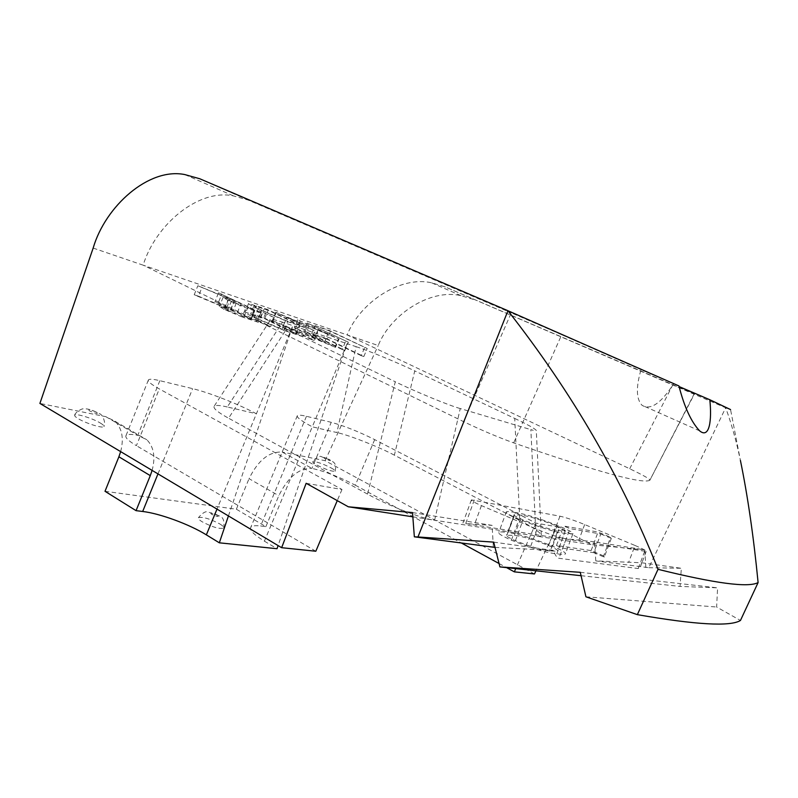 <?xml version="1.0" encoding="UTF-8"?>
<svg xmlns="http://www.w3.org/2000/svg" width="798" height="798" viewBox="0 0 798 798"><rect width="100%" height="100%" fill="white"/><g stroke="black" fill="none" stroke-linecap="round" stroke-linejoin="round"><path stroke-width="0.6" stroke-dasharray="3.99 2.99" d="M219.799 523.937C222.881 525.832 224.198 527.219 223.729 528.096C219.61 529.234 212.438 527.139 202.213 521.812C199.181 519.937 197.904 518.57 198.373 517.712C202.512 516.585 209.665 518.66 219.799 523.937M330.99 467.837C334.103 469.553 335.509 470.7 335.21 471.269C332.078 471.638 325.973 469.583 316.886 465.094C313.814 463.389 312.427 462.251 312.736 461.693C315.888 461.334 321.963 463.379 330.99 467.837M100.239 422.98C103.102 424.686 104.319 425.883 103.89 426.591C103.072 428.666 85.975 423.429 78.274 418.711C75.491 417.035 74.304 415.848 74.733 415.169C75.67 413.115 92.588 418.322 100.239 422.98M679.098 386.571L694.46 393.873L649.871 480.246C650.48 479.299 643.757 475.468 629.702 468.755L347.17 334.921L143.161 265.175L463.568 421.623C481.074 430.042 497.772 437.134 513.673 442.88C597.273 471.847 642.659 484.306 649.851 480.256L694.24 393.763M493.703 542.131L553.343 550.44C555.248 555.378 557.104 557.992 558.929 558.281L638.181 568.545L640.525 566.46L641.692 562.76L595.797 560.894L648.784 567.687L725.661 407.788L730.559 409.583L740.414 460.446C736.265 440.795 731.347 423.239 725.661 407.788L444.795 286.751L431.708 282.841C400.117 275.42 359.708 302.921 347.17 334.921L378.202 345.524C390.491 314.651 430.102 288.337 460.995 295.679L473.803 299.529M629.702 468.755L672.884 384.746L444.795 286.751M672.884 384.746L694.46 393.873M274.412 317.624L259.26 310.701L274.412 317.624L270.761 326.502L267.589 325.474L271.25 316.567M327.828 334.123L297.614 319.689L339.01 339.07L286.851 317.165L314.811 330.98L275.729 312.237L327.828 334.123L324.387 342.392L294.243 327.838L297.614 319.689M315.07 325.624L329.275 330.452L367.22 348.497L330.452 331.37L315.07 325.624L311.749 333.624L325.983 338.332L329.275 330.452M228.428 515.937L292.826 325.634L282.482 322.192L227.31 406.98L256.397 413.773L292.826 325.634L347.1 343.669L312.277 426.82L336.876 432.556L356.137 346.681L347.1 343.669L278.103 545.583M356.137 346.681C367.868 350.392 399.15 363.329 414.751 370.9L394.362 455.169L519.827 520.466L514.71 418.431L414.751 370.9M514.71 418.431C527.907 424.716 535.109 428.716 536.286 430.441C536.206 430.97 534.391 430.701 530.85 429.633L536.007 536.027L591.787 544.715L556.884 526.75L535.967 570.809M460.256 408.556C449.035 405.494 414.581 391.299 395.289 381.763L367.559 494.112C387.08 505.164 422.661 518.979 434.601 520.226L460.256 408.556L530.85 429.633M227.31 406.98C220.697 405.404 216.368 405.055 214.333 405.953C212.597 407.987 217.345 412.067 228.577 418.212L286.542 328.995L395.289 381.763M286.542 328.995C275.091 323.439 269.854 320.207 270.841 319.32C272.387 319.15 276.268 320.118 282.482 322.192M307.21 322.951L348.347 342.192L307.21 322.951L303.868 331.02L306.641 331.938L309.983 323.888M258.133 308.976C251.659 305.873 248.467 304.038 248.557 303.479L267.2 309.345L306.462 328.187L287.649 321.674L258.133 308.976L254.552 317.724C248.098 314.582 244.926 312.716 245.036 312.108L263.749 317.764L267.2 309.345M218.552 292.796L261.973 313.305L245.844 307.829L227.869 300.238L223.071 297.405L230.133 299.38L197.844 285.754L236.896 301.664L218.552 292.796L214.971 301.634L218.273 302.731L221.854 293.913M306.153 483.289L341.983 489.503L159.301 388.915C151.051 384.297 147.431 381.274 148.448 379.848C149.545 378.841 153.346 379.12 159.839 380.686L192.627 388.646C209.335 392.626 238.891 404.307 256.397 413.773L216.996 509.114M367.559 494.112L228.577 418.212M412.835 516.835L536.007 536.027C539.478 536.585 541.244 536.296 541.303 535.169C540.076 532.176 532.914 527.279 519.827 520.466M105.007 491.289L236.368 509.224L265.864 526.65L260.617 526.002C255.25 525.353 251.978 525.782 250.801 527.269C249.275 530.032 253.804 534.66 264.397 541.154L312.277 426.82C301.295 420.925 296.327 417.194 297.355 415.628C298.252 414.83 301.285 415.06 306.452 416.307L331.25 422.322C344.267 425.883 358.741 431.648 374.691 439.618L535.927 523.119L556.884 526.75M394.362 455.169C379.299 447.04 348.606 434.94 336.876 432.556M159.839 380.686L137.805 435.299L146.842 439.768C153.864 446.92 155.62 457.124 152.099 470.391M265.864 526.65L278.821 495.698C288.048 477.034 299.08 467.927 311.898 468.366L331.25 422.322M374.691 439.618L355.319 485.204C339.549 476.995 325.075 471.379 311.898 468.366L282.153 452.057C269.165 451.429 258.123 460.296 249.046 478.68L278.821 495.698M534.47 573.952L325.095 460.685L282.153 452.057M355.319 485.204L461.543 543.089M499.059 563.528L506.58 567.627M120.658 451.628C124.029 438.531 122.124 428.396 114.952 421.214L105.785 416.656L39.9 403.429M105.785 416.656L137.805 435.299C131.211 434.072 127.291 434.142 126.044 435.518C124.847 437.434 128.298 440.815 136.398 445.673L159.301 388.915M315.818 551.238L136.398 445.673M515.458 512.545C510.72 511.608 507.678 511.368 506.341 511.827C505.144 512.585 509.393 515.079 519.079 519.299C540.525 527.697 555.647 532.356 564.455 533.273L572.874 533.842C573.912 533.044 569.612 530.57 559.977 526.441C539.737 518.491 524.894 513.862 515.458 512.545L508.057 532.655C503.289 531.827 500.206 531.717 498.81 532.316C497.553 533.254 501.743 535.887 511.388 540.196C532.765 548.675 547.917 553.204 556.834 553.782C561.203 554.46 564.046 554.53 565.373 553.992C566.48 553.014 562.241 550.42 552.645 546.191C532.466 538.171 517.603 533.653 508.057 532.655M635.009 545.473C642.699 548.715 646.42 550.71 646.18 551.448L566.091 539.019C558.909 537.573 549.204 534.321 536.984 529.283L481.423 505.603C474.301 502.511 470.96 500.605 471.389 499.877L559.937 516.186C566.011 517.553 574.251 520.336 584.645 524.545L635.009 545.473L628.615 562.47M600.774 533.992L611.308 538.381L610.6 537.273L598.051 532.047L563.707 526.002L570.001 528.645L600.774 533.992L593.802 552.675L604.285 557.134L611.308 538.381M595.797 560.894L594.46 541.812L644.824 549.902L591.787 544.715M645.831 567.538L644.824 549.902M641.692 562.76L681.332 568.286L680.036 586.42L717.601 587.847L716.624 607.019L740.454 620.465M648.784 567.687L681.332 568.286M678.938 385.943L641.043 369.683C635.886 387.18 636.206 399.04 641.991 405.254C650.43 410.541 660.904 403.499 673.392 384.117M513.673 442.88L561.702 334.701L641.043 369.683M561.702 334.701L511.279 312.846L463.568 421.623M93.157 248.078L143.161 265.175C155.301 225.116 198.143 188.478 233.405 195.879L248.028 200.029L511.279 312.846M535.927 523.119L515.767 568.625M236.368 509.224L249.046 478.68M325.095 460.685L378.202 345.524M585.932 596.794L716.624 607.019M341.983 489.503L337.265 500.625M412.516 512.575L492.087 525.363L493.373 547.308M594.46 541.812L552.136 537.224L465.693 523.598L492.087 525.363M580.266 572.306L717.601 587.847M581.054 575.697L680.036 586.42M495.019 547.388L553.343 550.44M604.285 557.134L603.627 555.907L610.6 537.273M603.627 555.907L591.128 550.58L556.475 545.493L562.74 548.186L570.001 528.645M562.74 548.186L593.802 552.675M556.475 545.493L563.707 526.002M591.128 550.58L598.051 532.047M550.291 550.949C543.667 550.63 532.037 547.219 515.398 540.715C508.755 537.742 505.812 535.907 506.58 535.209L514.401 535.398C521.513 536.037 532.914 539.418 548.605 545.543C555.548 548.635 558.6 550.52 557.742 551.219L550.291 550.949L557.882 530.49C551.348 529.902 539.737 526.391 523.059 519.937C516.376 517.024 513.393 515.289 514.111 514.72L521.822 515.239C528.855 516.126 540.236 519.608 555.967 525.683C562.949 528.705 566.031 530.5 565.223 531.069L557.882 530.49M511.388 540.196L519.079 519.299M556.834 553.782L564.455 533.273M552.645 546.191L559.977 526.441M548.605 545.543L555.967 525.683M515.398 540.715L523.059 519.937M506.949 535.029L514.471 514.57M514.401 535.398L521.822 515.239M264.397 541.154L277.026 548.715M325.983 338.332L363.838 356.516L367.22 348.497M363.838 356.516L361.235 355.669L364.616 347.629M361.235 355.669L327.15 339.29L330.452 331.37M327.15 339.29L315.599 335.479L318.931 327.459M315.599 335.479L311.749 333.624M306.641 331.938L344.916 350.382L348.347 342.192M344.916 350.382L342.202 349.504L345.644 341.285M342.202 349.504L303.868 331.02M294.243 327.838L297.075 328.776L300.437 320.646M297.075 328.776L335.549 347.339L339.01 339.07M335.549 347.339L334.97 347.15L338.432 338.871M334.97 347.15L283.41 325.514L286.851 317.165M283.41 325.514L314.183 340.407L317.704 331.938M314.183 340.407L311.28 339.469L314.811 330.98M311.28 339.469L272.288 320.587L275.729 312.237M272.288 320.587L272.966 320.806L276.397 312.467M272.966 320.806L324.387 342.392M263.749 317.764L302.911 336.756L306.462 328.187M302.911 336.756L284.048 330.402L287.649 321.674M284.048 330.402L254.552 317.724M293.514 333.045L264.677 318.681L250.432 314.462L257.714 318.761L282.023 329.135L293.514 333.045L297.065 324.447L299.4 325.225L268.148 310.213L253.964 305.843L261.285 310.043L285.614 320.437L297.065 324.447M295.849 333.803L299.4 325.225M264.677 318.681L268.148 310.213M282.023 329.135L285.614 320.437M257.714 318.761L261.285 310.043M251.969 314.641L255.48 306.053M267.589 325.474L255.639 319.559L259.26 310.701M255.639 319.559L257.854 320.277L261.475 311.449M257.854 320.277L270.761 326.502M218.273 302.731L258.293 322.282L261.973 313.305M258.293 322.282L242.113 316.946L245.844 307.829M242.113 316.946L224.148 309.385L227.869 300.238M224.148 309.385L219.38 306.482L226.482 308.357L230.133 299.38M226.482 308.357L194.203 294.771L197.844 285.754M194.203 294.771L198.453 296.178L202.084 287.19M198.453 296.178L230.582 309.704L234.223 300.756M230.582 309.704L233.265 310.582L236.896 301.664M233.265 310.582L214.971 301.634M227.55 310.492L250.861 319.19L237.375 312.587L224.717 308.736L227.55 310.492L231.26 301.385L254.542 310.193L241.016 303.659L228.408 299.669L231.26 301.385M250.861 319.19L254.542 310.193M237.375 312.587L241.016 303.659M217.395 515.039C219.45 517.184 217.495 516.934 211.55 514.281C209.525 512.146 211.47 512.396 217.395 515.039M329.454 459.528C331.689 461.264 330.123 460.945 324.766 458.581C322.552 456.855 324.108 457.174 329.454 459.528M96.708 412.307C98.473 414.262 96.039 413.773 89.406 410.83C87.67 408.885 90.104 409.384 96.708 412.307M157.974 473.892L192.627 388.646M306.452 416.307L260.617 526.002M248.028 200.029L199.749 178.752M559.937 516.186L552.136 537.224M584.645 524.545L578.779 540.306M474.301 499.997L465.693 523.598M481.423 505.603L474.79 523.747M566.091 539.019L558.929 558.281M644.624 551.438L638.181 568.545M536.984 529.283L529.722 548.924M253.225 314.282L256.707 305.774M296.218 334.581L299.789 325.953M260.786 317.395L264.278 308.906M251.031 319.928L254.732 310.881M243.998 316.956L247.699 307.898M230.582 310.362L234.243 301.365M223.729 528.096C224.617 520.954 223.151 516.905 219.33 515.927L208.328 512.057C205.944 510.84 202.622 512.725 198.373 517.712M335.21 471.269C336.676 462.411 333.574 462.611 330.631 460.097L321.704 456.845C320.197 455.419 317.205 457.035 312.736 461.693M74.733 415.169C74.304 413.573 81.316 408.037 84.159 408.845C87.86 408.586 92.857 410.152 99.171 413.554C103.082 414.272 106.064 423.898 103.89 426.591M214.333 405.953L270.841 319.32M541.303 535.169L536.286 430.441M431.708 282.841L460.995 295.679M184.817 174.572L233.405 195.879M471.389 499.877L462.94 523.039M646.18 551.448L640.525 566.46M506.341 511.827L498.81 532.316M572.874 533.842L565.373 553.992M565.223 531.069L557.742 551.219M514.111 514.72L506.58 535.209M126.044 435.518L148.448 379.848M297.355 415.628L250.801 527.269M114.952 421.214L146.842 439.768M248.557 303.479L245.036 312.108M253.964 305.843L250.432 314.462M223.071 297.405L219.38 306.482M228.408 299.669L224.717 308.736M699.637 430.86L641.991 405.254"/><path stroke-width="1.2" d="M730.559 409.583L709.811 399.748L679.098 386.571M709.811 399.748C711.996 420.486 709.462 439.02 699.637 430.86C691.228 421.982 684.325 407.01 678.938 385.943L507.947 310.731L199.749 178.752L184.817 174.572C148.827 167.251 105.376 206.103 93.157 248.078L39.9 403.429L281.644 547.697L306.153 483.289L348.317 506.79L412.835 516.835M278.103 545.583L277.026 548.715L219.33 542.82L206.353 534.86C189.505 524.376 159.989 513.483 142.682 511.478L136.059 510.66L150.283 475.638L118.892 456.795L120.658 451.628M152.099 470.391L150.283 475.638M506.58 567.627L514.341 571.857L534.47 573.952L535.967 570.809M461.543 543.089L499.059 563.528M281.644 547.697L315.818 551.238L337.265 500.625M585.932 596.794L580.266 572.306L499.897 566.909L493.703 542.131L417.962 536.974L507.947 310.731C572.066 392.526 622.091 478.72 658.021 569.313L637.353 614.65L585.932 596.794M637.353 614.65C695.946 624.834 730.31 626.779 740.454 620.465L758.1 582.57C748.444 587.867 715.088 583.458 658.021 569.313M740.414 460.446C747.706 495.827 753.601 536.535 758.1 582.57M515.767 568.625L514.341 571.857M348.317 506.79L412.516 512.575L414.352 536.825L417.962 536.974M136.059 510.66L105.007 491.289L118.892 456.795M414.352 536.825L495.019 547.388M499.897 566.909L581.054 575.697M228.428 515.937L219.33 542.82M142.682 511.478L157.974 473.892M216.996 509.114L206.353 534.86"/></g></svg>
